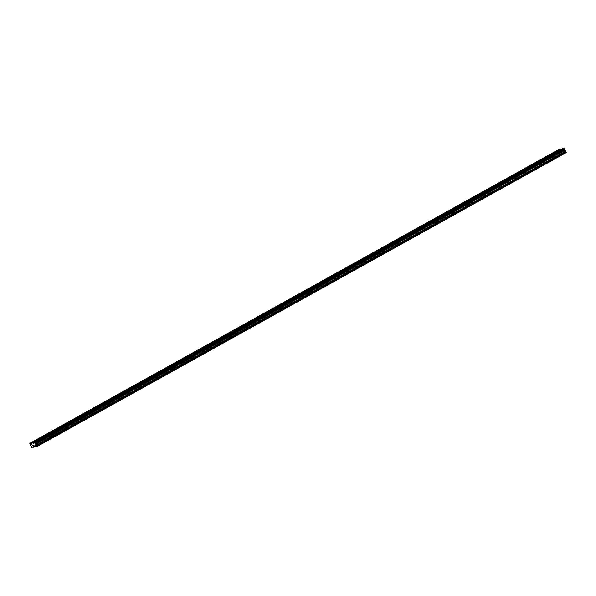 <?xml version="1.0" encoding="UTF-8"?>
<svg xmlns="http://www.w3.org/2000/svg" width="596" height="596" viewBox="0 0 596 596"><rect width="100%" height="100%" fill="white"/><g stroke="black" fill="none" stroke-linecap="round" stroke-linejoin="round"><path stroke-width="0.45" stroke-dasharray="2.98 2.23" d="M36.535 441.904L35.641 442.239L36.535 441.904M37.824 444.549L36.93 444.884L37.824 444.549M556.284 153.202L555.39 153.544L556.284 153.202M557.565 155.854L556.671 156.189L557.565 155.854M541.429 161.456L540.542 161.792L541.429 161.456M542.718 164.101L541.824 164.436L542.718 164.101M526.581 169.704L525.687 170.039L526.581 169.704M527.87 172.348L526.976 172.691L527.87 172.348M511.733 177.951L510.839 178.293L511.733 177.951M513.014 180.595L512.12 180.938L513.014 180.595M496.885 186.198L495.991 186.541L496.885 186.198M498.167 188.843L497.273 189.185L498.167 188.843M482.03 194.445L481.136 194.788L482.03 194.445M483.319 197.097L482.425 197.432L483.319 197.097M467.182 202.692L466.288 203.035L467.182 202.692M468.471 205.344L467.577 205.68L468.471 205.344M452.334 210.947L451.44 211.282L452.334 210.947M453.616 213.591L452.722 213.927L453.616 213.591M437.486 219.194L436.592 219.529L437.486 219.194M438.768 221.839L437.874 222.181L438.768 221.839M422.631 227.441L421.737 227.784L422.631 227.441M423.92 230.086L423.026 230.429L423.92 230.086M407.783 235.688L406.889 236.031L407.783 235.688M409.065 238.333L408.178 238.676L409.065 238.333M392.935 243.935L392.041 244.278L392.935 243.935M394.217 246.588L393.323 246.923L394.217 246.588M378.08 252.19L377.194 252.525L378.08 252.19M379.369 254.835L378.475 255.17L379.369 254.835M363.232 260.437L362.338 260.772L363.232 260.437M364.521 263.082L363.627 263.425L364.521 263.082M348.384 268.684L347.49 269.027L348.384 268.684M349.666 271.329L348.779 271.672L349.666 271.329M333.536 276.931L332.642 277.274L333.536 276.931M334.818 279.576L333.924 279.919L334.818 279.576M318.681 285.179L317.787 285.521L318.681 285.179M319.97 287.823L319.076 288.166L319.97 287.823M303.833 293.426L302.939 293.768L303.833 293.426M305.122 296.078L304.228 296.413L305.122 296.078M288.986 301.68L288.091 302.016L288.986 301.68M290.267 304.325L289.373 304.66L290.267 304.325M274.138 309.927L273.244 310.263L274.138 309.927M275.419 312.572L274.525 312.915L275.419 312.572M259.282 318.175L258.388 318.517L259.282 318.175M260.571 320.819L259.677 321.162L260.571 320.819M244.435 326.422L243.54 326.764L244.435 326.422M245.723 329.066L244.829 329.409L245.723 329.066M229.587 334.669L228.693 335.012L229.587 334.669M230.868 337.321L229.974 337.656L230.868 337.321M214.739 342.923L213.845 343.259L214.739 342.923M216.02 345.568L215.126 345.904L216.02 345.568M199.883 351.171L198.99 351.506L199.883 351.171M201.172 353.815L200.278 354.158L201.172 353.815M185.036 359.418L184.142 359.753L185.036 359.418M186.317 362.063L185.43 362.405L186.317 362.063M170.188 367.665L169.294 368.008L170.188 367.665M171.469 370.31L170.575 370.652L171.469 370.31M155.333 375.912L154.446 376.255L155.333 375.912M156.621 378.557L155.727 378.9L156.621 378.557M140.485 384.159L139.591 384.502L140.485 384.159M141.774 386.811L140.88 387.147L141.774 386.811M125.637 392.414L124.743 392.749L125.637 392.414M126.918 395.059L126.024 395.394L126.918 395.059M110.789 400.661L109.895 400.996L110.789 400.661M112.07 403.306L111.176 403.648L112.07 403.306M95.934 408.908L95.04 409.251L95.934 408.908M97.222 411.553L96.329 411.896L97.222 411.553M81.086 417.155L80.192 417.498L81.086 417.155M82.375 419.8L81.481 420.143L82.375 419.8M66.238 425.402L65.344 425.745L66.238 425.402M67.519 428.055L66.625 428.39L67.519 428.055M51.39 433.65L50.496 433.992L51.39 433.65M52.672 436.302L51.777 436.637L52.672 436.302M564.77 149.589L35.119 443.789M38.725 441.591L40.215 441.025L38.725 441.591M558.474 152.889L559.964 152.323L558.474 152.889M543.627 161.144L545.109 160.577L543.627 161.144M528.771 169.391L530.261 168.824L528.771 169.391M513.923 177.638L515.413 177.072L513.923 177.638M499.075 185.885L500.565 185.319L499.075 185.885M484.228 194.132L485.71 193.566L484.228 194.132M469.372 202.387L470.862 201.813L469.372 202.387M454.524 210.634L456.014 210.068L454.524 210.634M439.677 218.881L441.167 218.315L439.677 218.881M424.821 227.128L426.311 226.562L424.821 227.128M409.973 235.375L411.463 234.809L409.973 235.375M395.126 243.622L396.616 243.056L395.126 243.622M380.278 251.877L381.76 251.311L380.278 251.877M365.423 260.124L366.913 259.558L365.423 260.124M350.575 268.371L352.065 267.805L350.575 268.371M335.727 276.618L337.217 276.052L335.727 276.618M320.879 284.866L322.361 284.299L320.879 284.866M306.024 293.113L307.514 292.547L306.024 293.113M291.176 301.367L292.666 300.801L291.176 301.367M276.328 309.615L277.818 309.048L276.328 309.615M261.48 317.862L262.963 317.296L261.48 317.862M246.625 326.109L248.115 325.543L246.625 326.109M231.777 334.356L233.267 333.79L231.777 334.356M216.929 342.611L218.419 342.044L216.929 342.611M202.074 350.858L203.564 350.292L202.074 350.858M187.226 359.105L188.716 358.539L187.226 359.105M172.378 367.352L173.868 366.786L172.378 367.352M157.53 375.599L159.013 375.033L157.53 375.599M142.675 383.846L144.165 383.28L142.675 383.846M127.827 392.101L129.317 391.535L127.827 392.101M112.979 400.348L114.469 399.782L112.979 400.348M98.131 408.595L99.614 408.029L98.131 408.595M83.276 416.842L84.766 416.276L83.276 416.842M68.428 425.09L69.918 424.523L68.428 425.09M53.58 433.337L55.07 432.77L53.58 433.337M35.805 442.008L37.295 441.442L35.805 442.008M555.554 153.306L557.037 152.74L555.554 153.306M540.699 161.561L542.189 160.994L540.699 161.561M525.851 169.808L527.341 169.242L525.851 169.808M511.003 178.055L512.493 177.489L511.003 178.055M496.155 186.302L497.638 185.736L496.155 186.302M481.3 194.549L482.79 193.983L481.3 194.549M466.452 202.796L467.942 202.23L466.452 202.796M451.604 211.051L453.094 210.485L451.604 211.051M436.749 219.298L438.239 218.732L436.749 219.298M421.901 227.545L423.391 226.979L421.901 227.545M407.053 235.792L408.543 235.226L407.053 235.792M392.205 244.04L393.695 243.473L392.205 244.04M377.35 252.294L378.84 251.728L377.35 252.294M362.502 260.541L363.992 259.975L362.502 260.541M347.654 268.789L349.144 268.222L347.654 268.789M332.806 277.036L334.289 276.47L332.806 277.036M317.951 285.283L319.441 284.717L317.951 285.283M303.103 293.53L304.593 292.964L303.103 293.53M288.255 301.785L289.745 301.218L288.255 301.785M273.408 310.032L274.89 309.466L273.408 310.032M258.552 318.279L260.042 317.713L258.552 318.279M243.704 326.526L245.194 325.96L243.704 326.526M228.857 334.773L230.347 334.207L228.857 334.773M214.001 343.028L215.491 342.454L214.001 343.028M199.153 351.275L200.643 350.709L199.153 351.275M184.306 359.522L185.796 358.956L184.306 359.522M169.458 367.769L170.94 367.203L169.458 367.769M154.602 376.016L156.092 375.45L154.602 376.016M139.755 384.264L141.245 383.697L139.755 384.264M124.907 392.518L126.397 391.952L124.907 392.518M110.059 400.765L111.541 400.199L110.059 400.765M95.204 409.012L96.694 408.446L95.204 409.012M80.356 417.26L81.846 416.693L80.356 417.26M65.508 425.507L66.998 424.941L65.508 425.507M50.653 433.754L52.143 433.188L50.653 433.754M39.463 441.487L38.569 441.822L39.463 441.487M40.744 444.132L39.85 444.474L40.744 444.132M559.204 152.785L558.31 153.127L559.204 152.785M560.486 155.437L559.599 155.772L560.486 155.437M544.357 161.039L543.463 161.374L544.357 161.039M545.638 163.684L544.744 164.019L545.638 163.684M529.501 169.286L528.615 169.622L529.501 169.286M530.79 171.931L529.896 172.274L530.79 171.931M514.653 177.534L513.759 177.876L514.653 177.534M515.942 180.178L515.048 180.521L515.942 180.178M499.806 185.781L498.912 186.123L499.806 185.781M501.087 188.425L500.193 188.768L501.087 188.425M484.958 194.028L484.064 194.37L484.958 194.028M486.239 196.68L485.345 197.015L486.239 196.68M470.102 202.282L469.208 202.618L470.102 202.282M471.391 204.927L470.497 205.262L471.391 204.927M455.255 210.53L454.361 210.865L455.255 210.53M456.543 213.174L455.649 213.517L456.543 213.174M440.407 218.777L439.513 219.112L440.407 218.777M441.688 221.421L440.794 221.764L441.688 221.421M425.559 227.024L424.665 227.367L425.559 227.024M426.84 229.669L425.946 230.011L426.84 229.669M410.704 235.271L409.81 235.614L410.704 235.271M411.992 237.916L411.098 238.258L411.992 237.916M395.856 243.518L394.962 243.861L395.856 243.518M397.137 246.17L396.251 246.506L397.137 246.17M381.008 251.773L380.114 252.108L381.008 251.773M382.289 254.417L381.395 254.753L382.289 254.417M366.153 260.02L365.266 260.355L366.153 260.02M367.441 262.665L366.547 263.007L367.441 262.665M351.305 268.267L350.411 268.61L351.305 268.267M352.594 270.912L351.7 271.255L352.594 270.912M336.457 276.514L335.563 276.857L336.457 276.514M337.738 279.159L336.844 279.502L337.738 279.159M321.609 284.761L320.715 285.104L321.609 284.761M322.89 287.406L321.996 287.749L322.89 287.406M306.754 293.009L305.86 293.351L306.754 293.009M308.043 295.661L307.149 295.996L308.043 295.661M291.906 301.263L291.012 301.598L291.906 301.263M293.195 303.908L292.301 304.243L293.195 303.908M277.058 309.51L276.164 309.845L277.058 309.51M278.339 312.155L277.445 312.498L278.339 312.155M262.21 317.757L261.316 318.1L262.21 317.757M263.492 320.402L262.598 320.745L263.492 320.402M247.355 326.005L246.461 326.347L247.355 326.005M248.644 328.649L247.75 328.992L248.644 328.649M232.507 334.252L231.613 334.594L232.507 334.252M233.796 336.904L232.902 337.239L233.796 336.904M217.659 342.506L216.765 342.842L217.659 342.506M218.941 345.151L218.047 345.486L218.941 345.151M202.804 350.753L201.917 351.089L202.804 350.753M204.093 353.398L203.199 353.741L204.093 353.398M187.956 359.001L187.062 359.343L187.956 359.001M189.245 361.645L188.351 361.988L189.245 361.645M173.108 367.248L172.214 367.59L173.108 367.248M174.39 369.892L173.503 370.235L174.39 369.892M158.26 375.495L157.366 375.838L158.26 375.495M159.542 378.14L158.648 378.482L159.542 378.14M143.405 383.742L142.519 384.085L143.405 383.742M144.694 386.394L143.8 386.73L144.694 386.394M128.557 391.997L127.663 392.332L128.557 391.997M129.846 394.641L128.952 394.977L129.846 394.641M113.709 400.244L112.815 400.579L113.709 400.244M114.991 402.889L114.097 403.231L114.991 402.889M98.861 408.491L97.968 408.834L98.861 408.491M100.143 411.136L99.249 411.478L100.143 411.136M84.006 416.738L83.112 417.081L84.006 416.738M85.295 419.383L84.401 419.726L85.295 419.383M69.158 424.985L68.264 425.328L69.158 424.985M70.447 427.637L69.553 427.973L70.447 427.637M54.311 433.24L53.416 433.575L54.311 433.24M55.592 435.885L54.698 436.22L55.592 435.885M34.032 446.836L562.974 153.038L561.208 153.291L31.566 447.484M561.208 153.291L31.439 447.358M566.2 152.576L562.974 153.038M561.082 153.157L559.443 149.164M561.737 149.127L562.445 148.739M33.316 446.94L562.959 152.747M562.46 149.022L32.81 443.223M29.822 443.923L559.465 149.73L29.822 443.923M559.45 149.32L29.807 443.513M30.515 444.981L560.165 150.781M559.733 150.304L30.091 444.497M560.315 150.952L30.672 445.152M31.171 446.18L560.814 151.987M31.111 446.68L560.754 152.487M34.538 446.769L564.181 152.576M564.434 152.829L34.791 447.022M29.822 444.042L559.473 149.842M559.644 150.207L30.001 444.4M36.93 444.884L35.641 442.239M556.671 156.189L555.39 153.544M541.824 164.436L540.542 161.792M526.976 172.691L525.687 170.039M512.12 180.938L510.839 178.293M497.273 189.185L495.991 186.541M482.425 197.432L481.136 194.788M467.577 205.68L466.288 203.035M452.722 213.927L451.44 211.282M437.874 222.181L436.592 219.529M423.026 230.429L421.737 227.784M408.178 238.676L406.889 236.031M393.323 246.923L392.041 244.278M378.475 255.17L377.194 252.525M363.627 263.425L362.338 260.772M348.779 271.672L347.49 269.027M333.924 279.919L332.642 277.274M319.076 288.166L317.787 285.521M304.228 296.413L302.939 293.768M289.373 304.66L288.091 302.016M274.525 312.915L273.244 310.263M259.677 321.162L258.388 318.517M244.829 329.409L243.54 326.764M229.974 337.656L228.693 335.012M215.126 345.904L213.845 343.259M200.278 354.158L198.99 351.506M185.43 362.405L184.142 359.753M170.575 370.652L169.294 368.008M155.727 378.9L154.446 376.255M140.88 387.147L139.591 384.502M126.024 395.394L124.743 392.749M111.176 403.648L109.895 400.996M96.329 411.896L95.04 409.251M81.481 420.143L80.192 417.498M66.625 428.39L65.344 425.745M51.777 436.637L50.496 433.992M38.151 442.023L37.451 440.578M557.901 153.328L557.193 151.883M543.045 161.576L542.345 160.13M528.198 169.823L527.497 168.377M513.35 178.07L512.649 176.625M498.502 186.325L497.794 184.879M483.647 194.572L482.946 193.126M468.799 202.819L468.098 201.374M453.951 211.066L453.251 209.621M439.096 219.313L438.395 217.868M424.248 227.568L423.547 226.115M409.4 235.815L408.7 234.37M394.552 244.062L393.844 242.617M379.697 252.309L378.996 250.864M364.849 260.556L364.149 259.111M350.001 268.803L349.301 267.358M335.153 277.058L334.445 275.613M320.298 285.305L319.598 283.86M305.45 293.552L304.75 292.107M290.602 301.8L289.902 300.354M275.754 310.047L275.047 308.601M260.899 318.301L260.199 316.849M246.051 326.548L245.351 325.103M231.203 334.796L230.496 333.35M216.348 343.043L215.648 341.597M201.5 351.29L200.8 349.845M186.652 359.537L185.952 358.092M171.804 367.792L171.097 366.346M156.949 376.039L156.249 374.593M142.101 384.286L141.401 382.841M127.253 392.533L126.553 391.088M112.406 400.78L111.698 399.335M97.55 409.027L96.85 407.582M82.702 417.282L82.002 415.837M67.855 425.529L67.147 424.084M52.999 433.776L52.299 432.331M35.231 442.441L34.531 440.995M554.973 153.746L554.273 152.3M540.125 161.993L539.425 160.547M525.277 170.24L524.577 168.795M510.429 178.487L509.722 177.042M495.574 186.742L494.874 185.296M480.726 194.989L480.026 193.544M465.878 203.236L465.178 201.791M451.03 211.483L450.323 210.038M436.175 219.73L435.475 218.285M421.327 227.985L420.627 226.532M406.479 236.232L405.772 234.787M391.624 244.479L390.924 243.034M376.776 252.726L376.076 251.281M361.928 260.974L361.228 259.528M347.081 269.221L346.373 267.775M332.225 277.475L331.525 276.03M317.377 285.722L316.677 284.277M302.53 293.97L301.829 292.524M287.682 302.217L286.974 300.771M272.826 310.464L272.126 309.019M257.979 318.711L257.278 317.266M243.131 326.966L242.423 325.52M228.275 335.213L227.575 333.767M213.428 343.46L212.727 342.015M198.58 351.707L197.879 350.262M183.732 359.954L183.024 358.509M168.877 368.209L168.176 366.756M154.029 376.456L153.328 375.011M139.181 384.703L138.481 383.258M124.333 392.95L123.625 391.505M109.478 401.197L108.777 399.752M94.63 409.445L93.93 407.999M79.782 417.699L79.082 416.254M64.927 425.946L64.226 424.501M50.079 434.193L49.379 432.748M39.85 444.474L38.569 441.822M559.599 155.772L558.31 153.127M544.744 164.019L543.463 161.374M529.896 172.274L528.615 169.622M515.048 180.521L513.759 177.876M500.193 188.768L498.912 186.123M485.345 197.015L484.064 194.37M470.497 205.262L469.208 202.618M455.649 213.517L454.361 210.865M440.794 221.764L439.513 219.112M425.946 230.011L424.665 227.367M411.098 238.258L409.81 235.614M396.251 246.506L394.962 243.861M381.395 254.753L380.114 252.108M366.547 263.007L365.266 260.355M351.7 271.255L350.411 268.61M336.844 279.502L335.563 276.857M321.996 287.749L320.715 285.104M307.149 295.996L305.86 293.351M292.301 304.243L291.012 301.598M277.445 312.498L276.164 309.845M262.598 320.745L261.316 318.1M247.75 328.992L246.461 326.347M232.902 337.239L231.613 334.594M218.047 345.486L216.765 342.842M203.199 353.741L201.917 351.089M188.351 361.988L187.062 359.343M173.503 370.235L172.214 367.59M158.648 378.482L157.366 375.838M143.8 386.73L142.519 384.085M128.952 394.977L127.663 392.332M114.097 403.231L112.815 400.579M99.249 411.478L97.968 408.834M84.401 419.726L83.112 417.081M69.553 427.973L68.264 425.328M54.698 436.22L53.416 433.575M38.166 444.288L36.885 441.643M557.916 155.586L556.627 152.941M543.06 163.84L541.779 161.188M528.212 172.088L526.931 169.443M513.365 180.335L512.076 177.69M498.509 188.582L497.228 185.937M483.661 196.829L482.38 194.184M468.814 205.084L467.525 202.431M453.966 213.331L452.677 210.686M439.11 221.578L437.829 218.933M424.263 229.825L422.981 227.18M409.415 238.072L408.126 235.427M394.567 246.319L393.278 243.675M379.712 254.574L378.43 251.922M364.864 262.821L363.582 260.176M350.016 271.068L348.727 268.423M335.168 279.315L333.879 276.671M320.313 287.563L319.031 284.918M305.465 295.817L304.176 293.165M290.617 304.064L289.328 301.42M275.762 312.311L274.48 309.667M260.914 320.559L259.632 317.914M246.066 328.806L244.777 326.161M231.218 337.053L229.929 334.408M216.363 345.308L215.081 342.655M201.515 353.555L200.234 350.91M186.667 361.802L185.378 359.157M171.819 370.049L170.53 367.404M156.964 378.296L155.683 375.651M142.116 386.543L140.835 383.898M127.268 394.798L125.98 392.146M112.413 403.045L111.132 400.4M97.565 411.292L96.284 408.647M82.717 419.539L81.428 416.895M67.87 427.786L66.581 425.142M53.014 436.041L51.733 433.389M40.215 441.025L39.515 439.58M559.964 152.323L559.257 150.877M545.109 160.577L544.409 159.132M530.261 168.824L529.561 167.379M515.413 177.072L514.713 175.626M500.565 185.319L499.858 183.873M485.71 193.566L485.01 192.121M470.862 201.813L470.162 200.368M456.014 210.068L455.314 208.622M441.167 218.315L440.459 216.87M426.311 226.562L425.611 225.117M411.463 234.809L410.763 233.364M396.616 243.056L395.915 241.611M381.76 251.311L381.06 249.858M366.913 259.558L366.212 258.113M352.065 267.805L351.364 266.36M337.217 276.052L336.509 274.607M322.361 284.299L321.661 282.854M307.514 292.547L306.813 291.101M292.666 300.801L291.965 299.356M277.818 309.048L277.11 307.603M262.963 317.296L262.262 315.85M248.115 325.543L247.415 324.097M233.267 333.79L232.567 332.345M218.419 342.044L217.711 340.592M203.564 350.292L202.864 348.846M188.716 358.539L188.016 357.093M173.868 366.786L173.16 365.341M159.013 375.033L158.312 373.588M144.165 383.28L143.465 381.835M129.317 391.535L128.617 390.082M114.469 399.782L113.761 398.337M99.614 408.029L98.914 406.584M84.766 416.276L84.066 414.831M69.918 424.523L69.218 423.078M55.07 432.77L54.363 431.325M37.295 441.442L36.594 439.997M557.037 152.74L556.336 151.295M542.189 160.994L541.488 159.542M527.341 169.242L526.64 167.796M512.493 177.489L511.785 176.043M497.638 185.736L496.937 184.291M482.79 193.983L482.089 192.538M467.942 202.23L467.242 200.785M453.094 210.485L452.386 209.04M438.239 218.732L437.538 217.287M423.391 226.979L422.691 225.534M408.543 235.226L407.843 233.781M393.695 243.473L392.988 242.028M378.84 251.728L378.14 250.275M363.992 259.975L363.292 258.53M349.144 268.222L348.436 266.777M334.289 276.47L333.589 275.024M319.441 284.717L318.741 283.271M304.593 292.964L303.893 291.519M289.745 301.218L289.038 299.773M274.89 309.466L274.19 308.02M260.042 317.713L259.342 316.267M245.194 325.96L244.494 324.515M230.347 334.207L229.639 332.762M215.491 342.454L214.791 341.009M200.643 350.709L199.943 349.263M185.796 358.956L185.095 357.511M170.94 367.203L170.24 365.758M156.092 375.45L155.392 374.005M141.245 383.697L140.544 382.252M126.397 391.952L125.689 390.499M111.541 400.199L110.841 398.754M96.694 408.446L95.993 407.001M81.846 416.693L81.145 415.248M66.998 424.941L66.29 423.495M52.143 433.188L51.442 431.742M41.087 443.871L39.805 441.226M560.836 155.176L559.547 152.524M545.988 163.423L544.699 160.771M531.133 171.67L529.851 169.026M516.285 179.917L515.004 177.273M501.437 188.165L500.148 185.52M486.582 196.412L485.3 193.767M471.734 204.666L470.453 202.014M456.886 212.914L455.597 210.269M442.038 221.161L440.749 218.516M427.183 229.408L425.902 226.763M412.335 237.655L411.054 235.01M397.487 245.902L396.198 243.257M382.639 254.157L381.351 251.505M367.784 262.404L366.503 259.759M352.936 270.651L351.655 268.006M338.088 278.898L336.8 276.253M323.233 287.145L321.952 284.501M308.385 295.4L307.104 292.748M293.537 303.647L292.249 301.002M278.69 311.894L277.401 309.25M263.834 320.141L262.553 317.497M248.986 328.389L247.705 325.744M234.139 336.636L232.85 333.991M219.291 344.89L218.002 342.238M204.435 353.137L203.154 350.493M189.588 361.385L188.306 358.74M174.74 369.632L173.451 366.987M159.892 377.879L158.603 375.234M145.037 386.133L143.755 383.481M130.189 394.381L128.9 391.728M115.341 402.628L114.052 399.983M100.486 410.875L99.204 408.23M85.638 419.122L84.356 416.477M70.79 427.369L69.501 424.725M55.942 435.624L54.653 432.972"/><path stroke-width="0.89" d="M33.331 447.231L36.557 446.769L35.119 443.789L564.77 149.589L564.583 149.112L34.941 443.312L34.345 442.709L29.8 443.357L31.566 447.484L34.032 446.836M564.755 149.596L566.2 152.576L36.557 446.769M38.025 440.146L39.515 439.58L38.025 440.146M557.774 151.444L559.257 150.877L557.774 151.444M542.919 159.698L544.409 159.132L542.919 159.698M528.071 167.945L529.561 167.379L528.071 167.945M513.223 176.192L514.713 175.626L513.223 176.192M498.375 184.44L499.858 183.873L498.375 184.44M483.52 192.687L485.01 192.121L483.52 192.687M468.672 200.934L470.162 200.368L468.672 200.934M453.824 209.189L455.314 208.622L453.824 209.189M438.969 217.436L440.459 216.87L438.969 217.436M424.121 225.683L425.611 225.117L424.121 225.683M409.273 233.93L410.763 233.364L409.273 233.93M394.425 242.177L395.915 241.611L394.425 242.177M379.57 250.424L381.06 249.858L379.57 250.424M364.722 258.679L366.212 258.113L364.722 258.679M349.874 266.926L351.364 266.36L349.874 266.926M335.026 275.173L336.509 274.607L335.026 275.173M320.171 283.42L321.661 282.854L320.171 283.42M305.323 291.668L306.813 291.101L305.323 291.668M290.475 299.922L291.965 299.356L290.475 299.922M275.628 308.169L277.11 307.603L275.628 308.169M260.772 316.416L262.262 315.85L260.772 316.416M245.925 324.664L247.415 324.097L245.925 324.664M231.077 332.911L232.567 332.345L231.077 332.911M216.221 341.158L217.711 340.592L216.221 341.158M201.374 349.412L202.864 348.846L201.374 349.412M186.526 357.66L188.016 357.093L186.526 357.66M171.678 365.907L173.16 365.341L171.678 365.907M156.822 374.154L158.312 373.588L156.822 374.154M141.975 382.401L143.465 381.835L141.975 382.401M127.127 390.656L128.617 390.082L127.127 390.656M112.279 398.903L113.761 398.337L112.279 398.903M97.424 407.15L98.914 406.584L97.424 407.15M82.576 415.397L84.066 414.831L82.576 415.397M67.728 423.644L69.218 423.078L67.728 423.644M52.873 431.891L54.363 431.325L52.873 431.891M35.104 440.563L36.594 439.997L35.104 440.563M554.846 151.861L556.336 151.295L554.846 151.861M539.998 160.108L541.488 159.542L539.998 160.108M525.15 168.363L526.64 167.796L525.15 168.363M510.303 176.61L511.785 176.043L510.303 176.61M495.447 184.857L496.937 184.291L495.447 184.857M480.6 193.104L482.089 192.538L480.6 193.104M465.752 201.351L467.242 200.785L465.752 201.351M450.904 209.606L452.386 209.04L450.904 209.606M436.048 217.853L437.538 217.287L436.048 217.853M421.201 226.1L422.691 225.534L421.201 226.1M406.353 234.347L407.843 233.781L406.353 234.347M391.498 242.594L392.988 242.028L391.498 242.594M376.65 250.841L378.14 250.275L376.65 250.841M361.802 259.096L363.292 258.53L361.802 259.096M346.954 267.343L348.436 266.777L346.954 267.343M332.099 275.59L333.589 275.024L332.099 275.59M317.251 283.838L318.741 283.271L317.251 283.838M302.403 292.085L303.893 291.519L302.403 292.085M287.555 300.339L289.038 299.773L287.555 300.339M272.7 308.586L274.19 308.02L272.7 308.586M257.852 316.834L259.342 316.267L257.852 316.834M243.004 325.081L244.494 324.515L243.004 325.081M228.149 333.328L229.639 332.762L228.149 333.328M213.301 341.575L214.791 341.009L213.301 341.575M198.453 349.83L199.943 349.263L198.453 349.83M183.605 358.077L185.095 357.511L183.605 358.077M168.75 366.324L170.24 365.758L168.75 366.324M153.902 374.571L155.392 374.005L153.902 374.571M139.054 382.818L140.544 382.252L139.054 382.818M124.206 391.065L125.689 390.499L124.206 391.065M109.351 399.32L110.841 398.754L109.351 399.32M94.503 407.567L95.993 407.001L94.503 407.567M79.655 415.814L81.145 415.248L79.655 415.814M64.808 424.061L66.29 423.495L64.808 424.061M49.952 432.309L51.442 431.742L49.952 432.309M35.127 443.782L34.941 443.312M32.802 442.932L562.445 148.739L563.987 148.516L564.583 149.112M29.8 443.357L559.443 149.164L561.737 149.127M34.479 442.85L564.121 148.65M564.479 149.015L34.836 443.208M563.987 148.516L34.345 442.709M31.595 443.394L561.238 149.201M560.985 148.948L31.342 443.141M566.193 152.434L36.55 446.627M36.222 445.95L565.865 151.756M35.715 445.532L565.358 151.339M35.216 444.504L564.859 150.304M564.837 150.118L35.194 444.311M35.112 443.67L564.762 149.477"/></g></svg>
